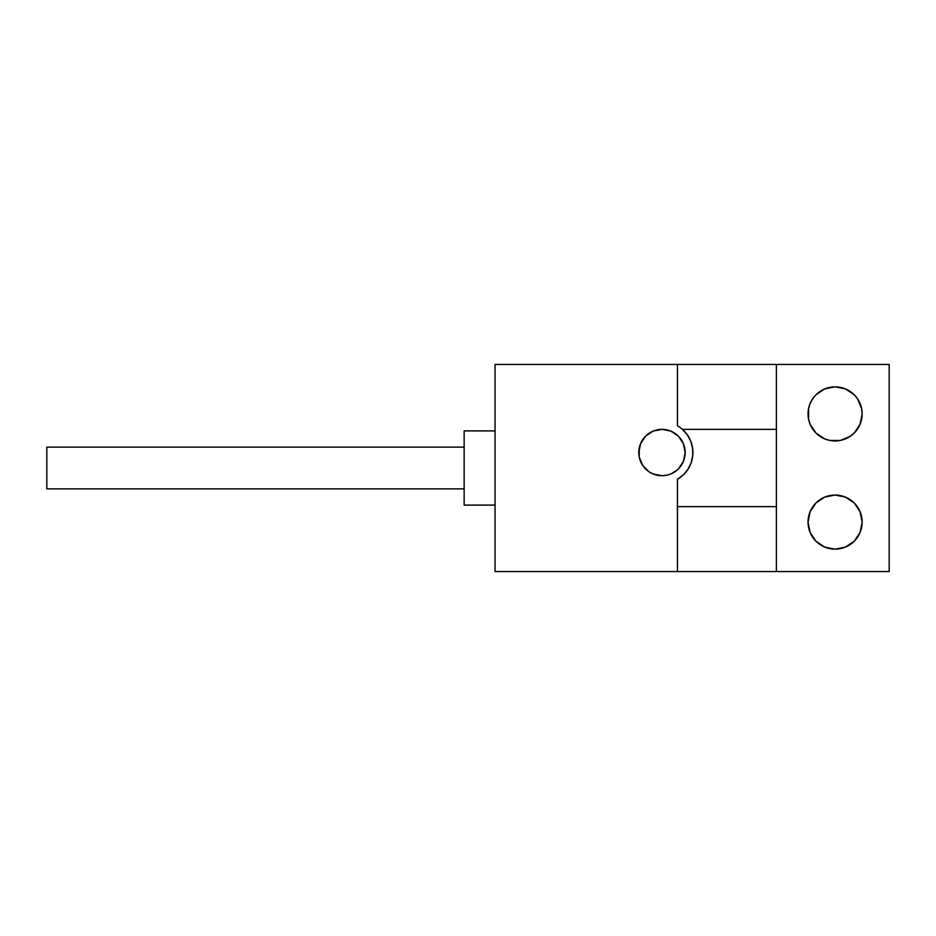 <?xml version="1.0" encoding="UTF-8"?>
<svg xmlns="http://www.w3.org/2000/svg" width="936" height="936" viewBox="0 0 936 936"><rect width="100%" height="100%" fill="white"/><g stroke="black" fill="none" stroke-linecap="round" stroke-linejoin="round"><path stroke-width="1.4" d="M674.868 471.826L678.378 468.936L683.409 461.413L685.164 452.544A23.189 23.189 0 0 0 661.986 429.355A23.189 23.189 0 0 0 638.797 452.544A23.189 23.189 0 0 1 661.986 429.355A23.189 23.189 0 0 1 685.164 452.544L683.409 443.676L678.378 436.153L670.855 431.122L661.986 429.355L653.106 431.122L645.594 436.153L640.563 443.676L638.797 452.544A23.189 23.189 0 0 0 661.986 475.734A23.189 23.189 0 0 0 685.164 452.544A23.189 23.189 0 0 1 661.986 475.734A23.189 23.189 0 0 1 638.797 452.544L639.241 457.072L642.704 465.426L649.104 471.826L653.106 473.967L661.986 475.734L666.502 475.277L670.855 473.967L677.266 469.977M464.139 447.139L46.8 447.139L46.8 488.861L464.139 488.861L46.8 488.861L46.8 447.139L464.139 447.139M495.05 430.899L464.139 430.899L464.139 505.101L495.05 505.101L464.139 505.101L464.139 430.899L495.05 430.899M808.049 522.101A27.05 27.05 0 0 1 835.099 495.05A27.05 27.05 0 0 1 862.15 522.101L860.09 532.455L854.229 541.23L845.454 547.092L835.099 549.151L824.745 547.092L815.97 541.23L810.108 532.455L808.049 522.101L810.108 511.746L815.97 502.971L824.745 497.11L835.099 495.05L845.454 497.11L854.229 502.971L860.09 511.746L862.15 522.101A27.05 27.05 0 0 1 835.099 549.151A27.05 27.05 0 0 1 808.049 522.101M812.612 398.876L815.97 394.77L824.745 388.908L835.099 386.849L845.454 388.908L854.229 394.77L857.587 398.876L861.635 408.623L862.15 413.899A27.05 27.05 0 0 1 835.099 440.95A27.05 27.05 0 0 1 808.049 413.899A27.05 27.05 0 0 1 835.099 386.849A27.05 27.05 0 0 1 862.15 413.899L860.09 424.254L854.229 433.029L850.134 436.387L840.376 440.435L829.822 440.435L824.745 438.89L815.97 433.029L810.108 424.254L808.575 419.176L808.575 408.623L810.108 403.545L813.138 398.116M677.442 479.314L677.442 506.645L776.365 506.645L677.442 506.645L677.442 571.557L776.365 571.557L495.05 571.557L495.05 364.443L776.365 364.443L776.365 429.355L682.426 429.355A30.911 30.911 0 0 0 677.442 425.775L677.442 364.443L495.05 364.443L495.05 571.557L677.442 571.557L677.442 479.314L683.292 474.938L687.948 469.31L691.166 462.747L692.745 455.621L692.605 448.309L690.756 441.242L687.305 434.807L682.426 429.355L776.365 429.355L776.365 364.443L677.442 364.443L677.442 425.775A30.911 30.911 0 0 1 677.442 479.314A30.911 30.911 0 0 0 687.948 469.322M683.198 430.057L685.374 432.327M688.112 436.012L689.715 438.867M691.4 443.02L692.242 446.226M692.839 450.661L692.862 453.96M692.324 458.453L691.552 461.577M689.844 465.952L688.393 468.62M685.339 472.797L683.584 474.657M776.365 571.557L889.2 571.557L889.2 364.443L776.365 364.443L889.2 364.443L889.2 571.557L776.365 571.557L776.365 506.645L776.365 571.557M854.229 433.029L850.134 436.387M850.134 391.412L854.229 394.77M812.612 507.066L815.97 502.971M850.134 499.613L854.229 502.971M776.365 506.645L776.365 429.355L776.365 506.645M687.96 469.299A30.911 30.911 0 0 0 692.745 455.633M692.745 455.598A30.911 30.911 0 0 0 692.605 448.321M692.605 448.297A30.911 30.911 0 0 0 690.768 441.254M690.756 441.23A30.911 30.911 0 0 0 677.442 425.775M639.241 448.016L639.241 457.072"/></g></svg>
